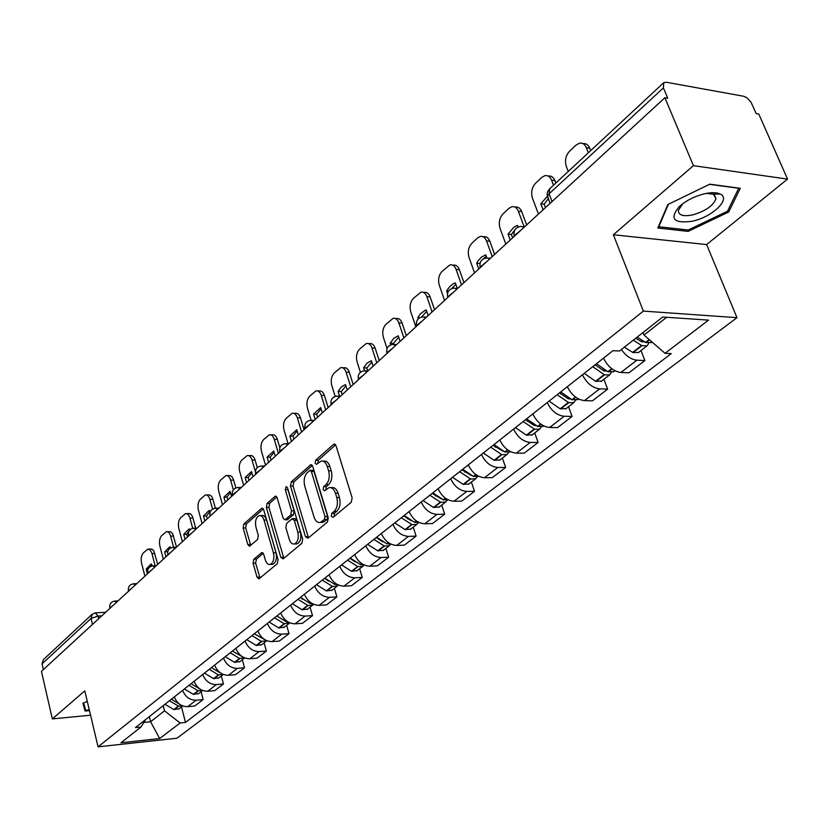 <?xml version="1.0" encoding="UTF-8"?>
<svg xmlns="http://www.w3.org/2000/svg" width="829" height="829" viewBox="0 0 829 829"><rect width="100%" height="100%" fill="white"/><g stroke="black" fill="none" stroke-linecap="round" stroke-linejoin="round"><path stroke-width="1.24" d="M331.258 516.332L333.061 517.369L351.299 502.208L352.138 497.825L336.035 445.795L334.035 444.116L333.455 444.437L315.704 460.199L315.144 463.193L316.512 464.375L320.968 461.131C323.745 460.634 325.849 462.437 327.289 466.54L328.595 470.82C329.963 476.654 329.103 481.255 326.015 484.613L323.714 486.592L323.155 489.597L324.553 490.809L328.958 487.67C331.807 487.151 333.963 489.006 335.444 493.214L336.771 497.545C338.149 503.452 337.279 508.053 334.16 511.369L331.828 513.317L331.258 516.332M330.854 487.649L331.6 487.639C334.439 487.12 336.605 488.965 338.087 493.182L339.413 497.504C340.802 503.4 339.921 508.001 336.802 511.317L334.47 513.255L334.014 516.571M335.61 444.883L318.326 460.199L317.818 463.338M322.885 461.131L323.6 461.131C326.377 460.634 328.481 462.427 329.921 466.53L331.227 470.81C332.595 476.634 331.735 481.234 328.647 484.592L326.346 486.561L325.87 489.794M253.809 559.254L253.094 563.264L257.021 577.171L258.876 578.922L277.311 563.71L278.057 559.616L263.695 509.804L261.881 508.136L243.84 524.001L243.135 528L247.809 544.539L249.612 546.228L257.581 539.472L258.306 535.43L255.943 527.151C254.845 521.306 255.912 517.451 259.135 515.607C261.27 515.234 262.897 516.726 264.005 520.094L273.425 552.85C274.544 558.715 273.497 562.559 270.264 564.404C268.057 564.777 266.378 563.233 265.239 559.741L263.684 554.28L261.829 552.56L253.809 559.254L256.368 559.15L255.653 563.16L260.037 578.082M613.356 234.762L706.619 244.565L787.55 179.116L693.427 165.665L613.356 234.762L643.377 311.103L98.06 746.836L84.786 690.909L52.331 718.909L41.45 671.355L664.889 97.739L667.759 98.236L663.397 87.874L549.099 193.831L547.409 196.535L547.99 198.058M693.427 165.665L664.889 97.739M305.486 536.736L307.963 538.239L327.455 522.032L328.263 517.742L312.73 466.406L310.802 464.727L291.259 481.898L290.502 486.084L305.486 536.736L308.108 536.653L308.595 537.71M301.891 543.285L283.155 558.86L280.782 557.347L266.358 507.452L267.083 503.358L275.332 496.198L277.187 497.866L283.093 518.104L284.989 519.814L290.761 514.985L291.518 510.819L285.29 489.649L286.171 486.53L287.487 487.701L302.658 539.099L301.891 543.285M787.55 179.116L758.784 114.039L756.172 113.583L751.012 102.174L746.929 97.76L743.696 96.268L666.298 82.247L663.739 82.682L663.397 87.874M706.619 244.565L736.971 317.673L176.96 738.224L98.06 746.836M52.331 718.909L90.548 715.209M43.377 669.583L42.061 663.863L43.326 659.687L91.967 614.444M603.481 358.169C607.833 366.677 613.636 371.444 620.9 372.49L636.859 360.18C631.128 359.548 625.978 355.993 621.398 349.517M636.859 360.18L644.889 360.553L641.004 350.543M620.9 372.49L628.921 372.812L644.889 360.553M603.926 379.299L607.647 389.133L599.657 388.874C592.424 387.899 586.683 383.205 582.414 374.801M567.326 386.708C571.533 395.05 577.233 399.692 584.435 400.625L592.403 400.832L607.647 389.133M568.539 406.738L572.093 416.417L564.155 416.272C556.984 415.391 551.337 410.832 547.223 402.573M532.819 413.951C536.871 422.137 542.477 426.655 549.617 427.484L557.534 427.598L572.093 416.417M534.726 432.966L538.114 442.489L530.239 442.437C523.13 441.66 517.586 437.215 513.607 429.111M499.835 439.981C503.752 448.023 509.255 452.416 516.332 453.152L524.197 453.173L538.114 442.489M502.374 458.054L505.628 467.432L497.794 467.463C490.758 466.768 485.307 462.447 481.462 454.479M468.281 464.882C472.074 472.789 477.483 477.069 484.499 477.722L492.302 477.649L505.628 467.432M471.39 482.074L474.509 491.296L466.748 491.41C459.763 490.809 454.416 486.592 450.696 478.768M438.064 488.727C441.743 496.498 447.049 500.675 454.002 501.244L461.743 501.099L474.509 491.296M441.712 505.099L444.696 514.177L436.997 514.363C430.085 513.835 424.821 509.731 421.215 502.032M409.111 511.586C412.666 519.223 417.889 523.296 424.78 523.793L432.458 523.576L444.696 514.177M413.225 527.182L416.106 536.125L408.459 536.384C401.609 535.917 396.438 531.907 392.946 524.342M381.33 533.513C384.78 541.026 389.92 544.995 396.739 545.42L404.355 545.14L416.106 536.125M385.889 548.384L388.646 557.192L381.081 557.502C374.293 557.109 369.206 553.202 365.817 545.762M354.657 554.56C358.014 561.948 363.061 565.824 369.817 566.197L377.361 565.855L388.646 557.192M359.62 568.756L362.273 577.43L354.771 577.803C348.045 577.471 343.04 573.647 339.755 566.331M329.03 574.787C332.284 582.051 337.258 585.844 343.942 586.155L351.423 585.751L362.273 577.43M334.356 588.352L336.916 596.89L329.476 597.315C322.823 597.035 317.901 593.305 314.699 586.103M304.388 594.238C307.549 601.388 312.44 605.097 319.061 605.346L326.481 604.901L336.916 596.89M310.056 607.201L312.512 615.615L305.134 616.092C298.554 615.864 293.704 612.216 290.596 605.129M280.668 612.963C283.746 619.999 288.565 623.615 295.114 623.822L302.461 623.325L312.512 615.615M286.647 625.356L289.02 633.646L281.705 634.164C275.187 633.988 270.42 630.413 267.394 623.439M257.829 630.993C260.824 637.915 265.56 641.459 272.057 641.615L279.332 641.076L289.02 633.646M264.088 642.848L266.368 651.024L259.135 651.584C252.679 651.449 247.975 647.957 245.032 641.086M235.819 648.361C238.731 655.179 243.394 658.651 249.83 658.765L257.042 658.185L266.368 651.024M242.327 659.718L244.534 667.78L237.363 668.381C230.98 668.288 226.348 664.858 223.478 658.102M214.587 665.117C217.426 671.832 222.027 675.231 228.389 675.303L235.54 674.682L244.534 667.78M221.343 675.998L223.467 683.946L216.369 684.578C210.038 684.526 205.478 681.169 202.68 674.516M194.11 681.283C196.867 687.904 201.406 691.231 207.706 691.262L214.784 690.609L223.467 683.946M201.074 691.718L203.136 699.552L196.09 700.225C189.831 700.204 185.333 696.92 182.608 690.36M174.328 696.899C177.023 703.417 181.489 706.671 187.727 706.671L194.732 705.997L203.136 699.552M643.024 332.522L644.009 335.04L666.671 317.279M143.832 722.432L150.598 721.748L164.505 710.847L180.111 722.971L159.665 738.556L120.982 742.753L141.013 727.002L135.448 727.582L612.973 350.677L619.501 351.009L662.765 317.01L708.557 320.129L665.024 353.309L644.009 335.04M180.111 722.971L185.489 722.411L671.241 353.62L665.024 353.309M643.377 311.103L736.971 317.673M688.153 231.374L728.691 211.996L740.297 188.307L709.779 184.193L667.822 204.545L657.822 228.016L688.153 231.374L687.562 229.944M87.273 701.375L82.89 703.282L85.107 711.023L89.459 710.608M149.324 716.629L150.598 721.748L159.665 738.556M164.505 710.847L163.199 705.676M181.489 706.899L185.489 722.411M141.013 727.002L145.593 719.572M727.966 210.276L728.691 211.996M83.242 703.127L85.107 711.023M312.326 465.515L293.86 481.877L293.093 486.053L308.108 536.653M324.398 519.524L324.958 516.529L311.372 471.535L310.025 470.354L307.279 472.665C304.295 475.981 303.466 480.509 304.782 486.229L313.942 516.819C315.393 521.058 317.538 522.923 320.367 522.425L324.398 519.524L327.03 519.462L327.59 516.467L324.958 516.529M310.419 470.354L312.637 470.344L313.994 471.525L327.59 516.467M321.227 522.405L324.605 521.472L321.984 521.545M327.03 519.462L324.605 521.472M276.803 496.985L269.663 503.307L268.928 507.4L283.839 558.29M287.072 519.762L293.362 514.923L294.119 510.768L287.881 489.618L285.29 489.649M287.736 488.55L287.881 489.618M289.29 539.306C290.461 542.819 292.202 544.373 294.482 543.969C297.86 542.073 298.968 538.125 297.798 532.125L294.336 520.363L291.912 518.913L286.627 523.451L285.87 527.596L289.29 539.306M295.746 543.928L297.083 543.886C300.471 541.979 301.569 538.031 300.399 532.052L297.798 532.125M292.927 518.622L295.01 518.571L296.937 520.291L300.399 532.052M263.249 553.295L256.368 559.15M271.611 564.342L272.845 564.29C276.078 562.456 277.124 558.611 276.005 552.746L273.425 552.85M260.42 515.576L261.705 515.545C263.84 515.172 265.467 516.664 266.575 520.032L276.005 552.746M263.321 508.923L246.389 523.928L245.685 527.928L250.752 545.378M644.268 341.817L641.708 341.807L635.719 338.263M633.252 340.201L641.978 345.683L647.128 345.786L648.713 343.32M624.361 347.196L633.055 352.626L638.631 352.387M651.511 342.387L645.926 342.605L637.19 337.113M590.704 150.609L589.72 148.142C588.238 144.743 585.999 143.251 583.015 143.655M568.279 171.468L566.3 166.38C564.611 160.629 565.689 155.583 569.523 151.23L576.02 145.116L579.388 143.21C582.476 142.671 584.787 144.153 586.331 147.655L588.362 152.785M704.826 193.717C694.743 196.193 686.246 200.463 679.334 206.514C669.179 218.794 673.48 223.695 692.215 221.239C712.266 217.208 731.582 198.659 720.049 193.945C716.525 192.369 711.448 192.287 704.826 193.717M682.827 203.654L678.381 210.338C678.319 215.188 683.013 216.732 692.464 214.949C705.334 211.25 713.168 205.841 715.987 198.732L713.479 194.245L706.463 193.375M717.873 193.188L717.033 194.09M709.5 184.328L738.701 188.266L727.499 211.229L688.205 230.016L658.806 226.742L668.402 204.266M658.589 226.203L658.806 226.742M89.294 709.893L85.708 710.235L83.636 702.961M606.59 371.143L603.875 370.832L595.087 364.801M592.725 366.656L604.496 374.843L609.616 374.884L611.191 372.584M584.258 373.34L595.564 381.288L601.533 381.153M613.823 371.62L607.844 371.734L596.476 363.703M555.865 183.012L554.933 180.577C553.451 177.105 551.223 175.613 548.259 176.1M543.078 209.82L540.819 203.841L544.176 204.235L548.249 198.732M544.176 204.235L545.461 207.623M538.456 214.069L532.425 198.038C530.809 192.39 531.835 187.478 535.503 183.302L541.71 177.447L544.829 175.675C547.824 175.157 550.062 176.65 551.565 180.152L553.503 185.209M540.819 203.841L547.347 196.307M570.59 399.091L568.176 398.718L559.523 392.863M557.161 394.739L568.735 402.666L573.823 402.635L575.378 400.49M549.067 401.122L560.197 408.821L566.124 408.614M577.865 399.505L571.917 399.702L560.725 391.91M526.653 224.928L521.679 211.582C520.218 208.089 518.042 206.597 515.141 207.105L514.975 207.084M510.218 240.058L508.053 234.172L511.389 234.503L515.669 228.835M511.389 234.503L512.623 237.84M505.804 244.12L500.022 228.327C498.467 222.763 499.452 217.975 502.965 213.975L508.902 208.369L511.804 206.722C514.695 206.224 516.871 207.716 518.332 211.208L524.094 226.711M560.093 392.418L560.622 393.868M508.053 234.172L513.752 227.312L517.565 225.364L518.166 227.001M536.166 425.764L534.073 425.35L525.555 419.671M523.182 421.546L534.581 429.246L539.638 429.153L541.161 427.132M515.451 427.65L526.394 435.132L532.291 434.852M543.513 426.147L538.011 426.583L526.602 418.852M494.612 254.41L489.846 241.249C488.436 237.768 486.322 236.275 483.514 236.752L483.1 236.711M483.038 259.083L486.354 256.296M474.53 272.886L468.996 257.322C467.515 251.85 468.447 247.187 471.815 243.332L477.504 237.975L480.198 236.431C483.006 235.944 485.12 237.446 486.53 240.928L492.208 256.627M526.519 418.914L527.348 421.256M486.924 257.892L485.794 254.762L481.452 257.135L478.292 260.586L476.696 263.197L478.768 268.99M476.696 263.197L479.991 263.477M503.193 451.235L493.079 445.308M490.706 447.183L501.918 454.665L506.933 454.51L508.436 452.613M483.307 453.028L494.074 460.292L499.928 459.95M510.218 451.96L504.799 451.95L493.97 444.613M463.939 282.637L459.37 269.663C457.991 266.202 455.94 264.7 453.225 265.166L452.572 265.114M451.536 288.627L455.898 284.409M444.582 300.44L439.266 285.103C437.847 279.715 438.738 275.176 441.971 271.466L449.929 264.886C452.655 264.42 454.696 265.922 456.074 269.394L461.515 284.865M494.789 445.401L495.462 447.339M457.266 288.326L455.37 282.917L453.245 283.787L449.929 286.347L447.132 290.119L446.644 291L447.494 293.445M446.644 291L448.489 291.134M471.546 475.577L462.002 469.836M459.618 471.722L470.654 478.986L475.639 478.789L477.11 476.986M452.53 477.307L463.131 484.374L468.945 483.97M478.789 476.343L473.4 476.385L462.748 469.255M434.531 309.694L430.137 296.906C428.811 293.456 426.821 291.953 424.179 292.399L423.339 292.336M421.536 317.03L426.697 311.352M415.857 326.875L410.749 311.745C409.381 306.45 410.251 302.015 413.339 298.44L420.925 292.171C423.557 291.715 425.536 293.217 426.873 296.678L432.096 311.932M464.395 470.789L464.882 472.219M428.137 315.569L426.21 309.911L425.515 310.129L420.407 313.808L417.837 317.662L418.241 318.854M417.837 317.662L419.65 317.766M441.059 498.799L432.22 493.338M429.836 495.224L440.707 502.291L445.65 502.042L447.09 500.333M423.049 500.581L433.484 507.452L439.256 506.996M448.313 499.908L443.328 499.794L432.831 492.861M406.314 335.652L402.096 323.051C400.801 319.611 398.873 318.108 396.314 318.533L395.298 318.481M390.718 344.885L390.179 343.247L393.412 343.413L398.687 337.206M393.412 343.413L393.723 344.336M387.05 348.501L383.381 337.33C382.065 332.108 382.894 327.787 385.868 324.336L393.081 318.346C395.64 317.911 397.568 319.414 398.863 322.864L403.878 337.9M435.204 494.996L435.536 496.001M390.179 343.247L393.785 338.336L398.221 335.818L400.075 341.393M411.329 520.809L403.671 515.876M401.288 517.762L411.982 524.633L416.894 524.342L418.303 522.726M394.78 522.902L405.049 529.586L410.78 529.089M419.059 522.488L414.49 522.239L404.158 515.493M379.216 360.584L375.174 348.159C373.91 344.729 372.034 343.227 369.558 343.641L368.377 343.579M364.563 370.739L363.62 367.827L366.822 367.952L371.786 362.035M366.822 367.952L367.786 370.936M360.418 372.304L357.081 361.91C355.828 356.771 356.615 352.532 359.475 349.216L366.356 343.486C368.832 343.071 370.698 344.574 371.962 348.004L376.78 362.822M407.153 518.094L407.36 518.757M363.62 367.827L367.04 363.112L371.351 360.688L373.133 366.18M382.697 541.834L376.273 537.503M373.889 539.378L384.428 546.083L389.288 545.751L390.677 544.197M367.641 544.321L377.755 550.839L383.433 550.29M390.956 544.125L386.822 543.783L376.646 537.202M353.185 384.532L349.289 372.283C348.066 368.874 346.253 367.371 343.838 367.765L342.522 367.724M339.569 396.158L338.097 391.464L341.268 391.547L345.931 385.899M341.268 391.547L342.232 394.614M335.196 396.386L331.807 385.537C330.584 380.47 331.351 376.335 334.097 373.133L340.667 367.651C343.071 367.247 344.885 368.75 346.107 372.169L350.74 386.78M338.097 391.464L341.33 386.936L345.517 384.583L347.237 390.013M355.081 561.917L349.952 558.28M347.579 560.155L357.952 566.673L362.781 566.311L364.066 564.943M341.569 564.891L351.537 571.243L357.164 570.663M363.931 564.881L360.242 564.466L350.232 558.062M328.149 407.578L324.398 395.485C323.206 392.096 321.445 390.594 319.103 390.977L317.662 390.936M315.165 419.515L313.528 414.189L316.678 414.251L321.072 408.852M316.678 414.251L317.6 417.267M311.134 420.262L307.476 408.272C306.305 403.288 307.041 399.246 309.683 396.148L315.953 390.894C318.284 390.5 320.046 392.013 321.237 395.402L325.704 409.816M313.528 414.189L320.678 407.578L322.326 412.925M328.388 581.067L324.657 578.238M322.284 580.113L332.512 586.476L337.289 586.072L338.377 585.015M316.512 584.673L326.325 590.87L331.911 590.248M337.921 584.808L334.698 584.352L324.833 578.103M304.046 429.743L300.43 417.826C299.269 414.448 297.559 412.946 295.3 413.319L293.746 413.298M291.456 441.329L289.881 436.075L293 436.106L297.134 430.945M293 436.106L293.891 439.08M288.067 443.65L284.046 430.168C282.917 425.246 283.632 421.298 286.171 418.303L292.171 413.267C294.44 412.894 296.15 414.396 297.31 417.775L301.601 431.992M289.881 436.075L296.761 429.712L298.357 434.987M302.492 599.212L300.326 597.45M297.963 599.315L308.036 605.522L312.771 605.087L313.642 604.31M292.399 603.709L302.067 609.75L307.611 609.097M312.875 603.947L310.129 603.471L300.409 597.377M279.85 447.784L277.352 439.339C276.223 435.992 274.554 434.489 272.358 434.842L270.71 434.831M268.617 462.344L267.104 457.162L270.192 457.162L274.088 452.23M270.192 457.162L271.052 460.105M265.539 465.183L261.477 451.256C260.389 446.416 261.073 442.551 263.529 439.65L269.27 434.821C271.466 434.458 273.124 435.961 274.254 439.318L278.399 453.349M267.104 457.162L273.736 451.017L275.269 456.23M277.093 616.123L286.482 621.885L287.124 621.377M274.534 617.802L284.098 623.74L289.818 622.859M269.187 622.03L278.72 627.926L284.202 627.242M288.72 622.341L286.482 621.885M257.28 467.618L255.104 460.085C254.006 456.748 252.389 455.256 250.254 455.598L248.524 455.598M246.607 482.602L245.135 477.483L248.203 477.463L251.871 472.748M248.203 477.463L249.032 480.364M243.633 485.338L239.716 471.597C238.659 466.831 239.322 463.038 241.685 460.24L247.187 455.587C249.322 455.245 250.938 456.748 252.037 460.085L255.394 471.732M245.135 477.483L251.529 471.566L253.011 476.706M251.975 635.605L261.404 641.408L266.845 640.713M246.814 639.677L256.213 645.449L261.653 644.734M265.415 640.029L254.254 633.812M235.871 487.939L233.643 480.095C232.576 476.768 231.001 475.276 228.928 475.608L227.125 475.618M225.364 502.136L223.954 497.089L226.98 497.048L230.441 492.53M226.98 497.048L227.788 499.908M222.493 504.778L218.711 491.224C217.695 486.519 218.328 482.81 220.618 480.095L225.892 475.628C227.965 475.297 229.529 476.799 230.597 480.115L233.353 489.866M223.954 497.089L230.12 491.379L231.55 496.447M230.234 652.775L239.519 658.433L244.679 657.905M225.25 656.703L234.514 662.33L239.913 661.594M242.897 657.034L232.421 651.045M215.364 508.187L212.929 499.4C211.892 496.105 210.359 494.612 208.348 494.934L206.483 494.954M204.867 521.006L203.499 516.021L206.504 515.959L209.768 511.628M206.504 515.959L207.281 518.778M202.089 523.555L198.442 510.177C197.457 505.535 198.069 501.897 200.276 499.265L205.343 494.975C207.354 494.654 208.877 496.146 209.913 499.452L212.587 509.079M203.499 516.021L208.877 510.623L209.457 510.509L210.017 512.55M209.25 669.335L218.41 674.868L223.281 674.485M204.452 673.117L213.581 678.63L218.929 677.873M221.115 673.386L211.364 667.656M195.665 528.114L192.929 518.042C191.913 514.768 190.432 513.286 188.473 513.586L186.546 513.628M185.064 539.223L183.737 534.311L186.712 534.218L189.654 530.187M186.712 534.218L187.468 537.005M182.38 541.689L178.846 528.477C177.903 523.907 178.494 520.343 180.629 517.793L185.489 513.659C187.447 513.348 188.929 514.84 189.945 518.115L192.701 528.311M183.737 534.311L188.877 529.099L189.499 528.985L189.779 530.042M189.002 685.314L198.038 690.733L202.618 690.474M184.37 688.972L193.375 694.36L198.67 693.583M200.058 689.117L191.043 683.697M176.525 547.078L172.691 533.762L170.733 531.752L167.292 531.679M165.924 556.829L164.65 551.979L167.769 551.503M169.862 548.466L170.494 547.907M163.334 559.212L159.914 546.176C159.002 541.658 159.572 538.166 161.634 535.689L166.308 531.71C168.214 531.41 169.655 532.902 170.639 536.156L173.613 547.358M164.65 551.979L169.562 546.953L170.214 546.829L170.536 548.052M169.448 700.754L178.359 706.049L182.649 705.904M164.961 704.287L173.852 709.562L179.095 708.754M179.758 704.318L171.416 699.189M157.738 564.362L153.748 550.725L151.759 549.067L148.671 549.13M150.484 566.57L151.831 565.14M144.909 576.165L141.604 563.295C140.723 558.839 141.272 555.409 143.262 553.005L147.769 549.161L150.204 550.052L151.8 552.974L155.158 565.824M152.059 566.01L151.562 564.083L150.888 564.207L146.184 569.067L147.417 573.855M146.184 569.067L148.142 568.984M101.801 615.833L98.04 616.051L91.055 618.444L42.061 663.863M98.692 618.693L98.04 616.051L95.231 612.89L92.299 614.144L91.055 618.444L92.496 624.382M207.706 691.262L216.369 684.578M228.389 675.303L237.363 668.381M249.83 658.765L259.135 651.584M272.057 641.615L281.705 634.164M295.114 623.822L305.134 616.092M319.061 605.346L329.476 597.315M343.942 586.155L354.771 577.803M369.817 566.197L381.081 557.502M396.739 545.42L408.459 536.384M424.78 523.793L436.997 514.363M454.002 501.244L466.748 491.41M484.499 477.722L497.794 467.463M516.332 453.152L530.239 442.437M549.617 427.484L564.155 416.272M584.435 400.625L599.657 388.874M187.727 706.671L196.09 700.225M520.736 230.369L514.135 235.716L514.198 236.389M514.343 236.255L514.135 235.716C513.389 230.4 515.648 227.291 520.913 226.379L524.177 227.208M486.416 261.954L480.095 267.011L480.167 267.694M453.65 292.098L447.587 296.886L447.681 297.59M422.334 320.916L416.51 325.455L416.635 326.16M392.386 348.47L386.791 352.781L386.925 353.496M363.703 374.853L358.325 378.957L358.48 379.661M336.222 400.138L331.03 404.044L331.206 404.749M309.859 424.396L304.854 428.116L305.051 428.821L304.854 428.116C304.326 423.774 306.202 421.173 310.492 420.344L313.155 421.36M284.554 447.681L279.725 451.235L279.922 451.909M260.244 470.043L255.57 473.452L255.746 474.074M236.866 491.556L232.348 494.82L232.503 495.39M214.369 512.26L210.131 515.897M192.701 532.187L188.587 535.669M171.831 551.399L167.831 554.715M151.697 569.917L147.811 573.088M132.277 587.792L128.485 590.828M113.521 605.046L109.832 607.958M480.292 267.58L480.095 267.011C479.38 261.86 481.566 258.845 486.664 257.943L489.825 258.814M447.795 297.487L447.587 296.886C446.904 291.901 449.028 288.958 453.971 288.077L457.048 288.979M416.718 326.077L416.51 325.455C415.868 320.605 417.94 317.745 422.728 316.875L425.712 317.797M386.998 353.423L386.791 352.781C386.169 348.076 388.19 345.289 392.842 344.418L395.744 345.382M358.532 379.62L358.325 378.957C357.734 374.376 359.703 371.661 364.221 370.801L367.04 371.786M331.248 404.718L331.03 404.044C330.47 399.588 332.398 396.936 336.802 396.086L339.538 397.091M279.933 451.94L279.725 451.235C279.218 446.997 281.052 444.458 285.238 443.629L287.829 444.676M255.778 474.157L255.57 473.452C255.083 469.307 256.886 466.831 260.969 466.002L263.487 467.069M232.545 495.535L232.348 494.82C231.882 490.768 233.643 488.333 237.643 487.525L240.078 488.602M210.193 516.104L209.986 515.379C209.55 511.42 211.281 509.037 215.188 508.229L217.561 509.317M188.66 535.917L188.463 535.182C188.038 531.306 189.737 528.975 193.561 528.177L195.872 529.275M167.904 555.005L167.717 554.269C167.313 550.477 168.981 548.187 172.722 547.389L174.971 548.508M147.894 573.419L147.707 572.684C147.324 568.963 148.961 566.715 152.629 565.927L154.805 567.057M128.578 591.191L128.391 590.445C128.029 586.808 129.645 584.6 133.231 583.813L135.355 584.953M109.925 608.351L109.749 607.605C109.397 604.04 110.982 601.864 114.506 601.087L116.578 602.237M552.052 201.561L549.099 193.831L549.71 188.732L663.418 82.983M336.802 511.317L334.16 511.369M339.413 497.504L336.771 497.545M338.087 493.182L335.444 493.214M326.346 486.561L323.714 486.592M328.647 484.592L326.015 484.613M331.227 470.81L328.595 470.82M329.921 466.53L327.289 466.54M318.326 460.199L315.704 460.199M335.248 444.448L333.455 444.437M334.47 513.255L331.828 513.317M293.093 486.053L290.502 486.084M293.86 481.877L291.259 481.898M311.932 465.038L310.243 465.048M313.994 471.525L311.372 471.535M283.363 557.243L280.782 557.347M268.928 507.4L266.358 507.452M269.663 503.307L267.083 503.358M276.358 496.457L274.834 496.478M288.067 519.472L285.477 519.534M293.362 514.923L290.761 514.985M294.119 510.768L291.518 510.819M296.937 520.291L294.336 520.363M262.752 552.756L261.384 552.808M266.575 520.032L264.005 520.094M250.358 544.446L247.809 544.539M245.685 527.928L243.135 528M246.389 523.928L243.84 524.001M262.866 508.374L261.394 508.405M259.581 577.046L257.021 577.171M255.653 563.16L253.094 563.264M633.055 352.626L641.978 345.683M645.926 342.605L649.511 339.817M645.501 342.418L649.19 339.548M632.631 352.439L641.563 345.486M640.796 341.393L641.926 340.512M586.331 147.655L589.72 148.142M595.978 381.475L604.496 374.843M608.258 371.91L612.082 368.936M607.844 371.734L611.75 368.687M595.564 381.288L604.082 374.656M603.388 370.615L604.31 369.9M551.565 180.152L554.933 180.577M560.601 408.998L568.735 402.666M572.331 399.879L575.72 397.236M571.917 399.702L575.399 396.987M560.197 408.821L568.321 402.49M567.699 398.511L568.435 397.93M518.332 211.208L521.679 211.582M526.798 435.298L534.581 429.246M538.011 426.583L541.005 424.241M537.606 426.407L540.684 424.002M526.394 435.132L534.166 429.08M533.596 425.142L534.166 424.707M486.53 240.928L489.846 241.249M494.478 460.447L501.918 454.665M505.193 452.106L507.835 450.054M504.799 451.95L507.514 449.826M494.074 460.292L501.514 454.499M456.074 269.394L459.37 269.663M463.525 484.53L470.654 478.986M473.794 476.54L476.095 474.748M473.4 476.385L475.784 474.53M463.131 484.374L470.261 478.83M426.873 296.678L430.137 296.906M433.878 507.607L440.707 502.291M443.712 499.949L445.712 498.395M443.328 499.794L445.401 498.177M433.484 507.452L440.313 502.146M398.863 322.864L402.096 323.051M405.433 529.731L411.982 524.633M414.873 522.384L416.583 521.058M414.49 522.239L416.282 520.85M405.049 529.586L411.598 524.488M371.962 348.004L375.174 348.159M378.138 550.974L384.428 546.083M387.205 543.917L388.646 542.798M386.822 543.783L388.345 542.591M377.755 550.839L384.045 545.938M346.107 372.169L349.289 372.283M351.911 571.378L357.952 566.673M360.625 564.601L361.817 563.668M360.242 564.466L361.527 563.471M351.537 571.243L357.579 566.539M321.237 395.402L324.398 395.485M326.699 590.994L332.512 586.476M335.071 584.476L336.046 583.72M334.698 584.352L335.755 583.523M326.325 590.87L332.139 586.341M297.31 417.775L300.43 417.826M302.44 609.875L308.036 605.522M310.502 603.595L311.258 603.004M310.129 603.471L310.979 602.818M302.067 609.75L307.663 605.398M274.254 439.318L277.352 439.339M279.083 628.05L284.461 623.854M286.844 622.009L287.404 621.563M278.72 627.926L284.098 623.74M252.037 460.085L255.104 460.085M256.575 645.563L261.767 641.522M256.213 645.449L261.404 641.408M230.597 480.115L233.643 480.095M234.866 662.444L239.882 658.547M234.514 662.33L239.519 658.433M209.913 499.452L212.929 499.4M213.934 678.733L218.763 674.982M213.581 678.63L218.41 674.868M189.945 518.115L192.929 518.042M193.717 694.464L198.38 690.837M193.375 694.36L198.038 690.733M170.639 536.156L173.593 536.062M174.194 709.665L178.701 706.153M173.852 709.562L178.359 706.049M151.976 553.596L154.909 553.492M524.653 226.773L523.317 226.628M490.405 258.275L488.83 258.14M457.722 288.357L455.94 288.223M426.469 317.103L424.51 316.979M396.583 344.605L394.459 344.501M367.962 370.936L365.703 370.853M340.522 396.179L338.149 396.117M314.201 420.396L311.725 420.365M288.938 443.65L286.368 443.639M264.648 465.991L262.005 466.002M241.301 487.483L238.586 487.514M218.825 508.156L216.048 508.208M197.178 528.073L194.359 528.156M176.318 547.264L173.458 547.368M156.194 565.782L153.303 565.896M136.785 583.647L133.863 583.782M118.029 600.89L115.096 601.056M550.031 203.416L547.119 194.805L547.534 191.913L549.42 188.991M95.781 612.859L105.656 612.279M334.667 444.116L334.035 444.116M311.383 464.727L310.802 464.727M322.989 522.353L320.367 522.425M275.85 496.188L275.332 496.198M287.58 519.742L284.989 519.814M297.083 543.886L294.482 543.969M272.845 564.29L270.264 564.404M638.195 352.719L647.128 345.786M651.076 342.729L652.019 342.004M682.733 203.737L679.334 206.514M713.437 192.691L715.987 198.732M713.479 194.245L720.049 193.945M601.098 381.495L609.616 374.884M613.387 371.962L614.952 370.739M565.689 408.956L573.823 402.635M577.419 399.847L578.549 398.977M531.855 435.194L539.638 429.153M543.068 426.489L543.793 425.93M499.493 460.292L506.933 454.51M468.509 484.312L475.639 478.789M438.81 507.348L445.65 502.042M410.334 529.43L416.894 524.342M382.998 550.632L389.288 545.751M356.729 571.005L362.781 566.311M331.476 590.59L337.289 586.072M307.165 609.439L312.771 605.087M283.767 627.584L289.166 623.398M261.218 645.066L266.42 641.035M229.581 491.493L230.151 491.493M239.477 661.936L244.493 658.039M208.877 510.623L209.478 510.612M218.493 678.205L223.291 674.485M188.877 529.099L189.52 529.089M198.235 693.914L202.659 690.484M169.562 546.953L170.235 546.933M178.67 709.085L182.732 705.935M150.888 564.207L151.583 564.186"/></g></svg>
